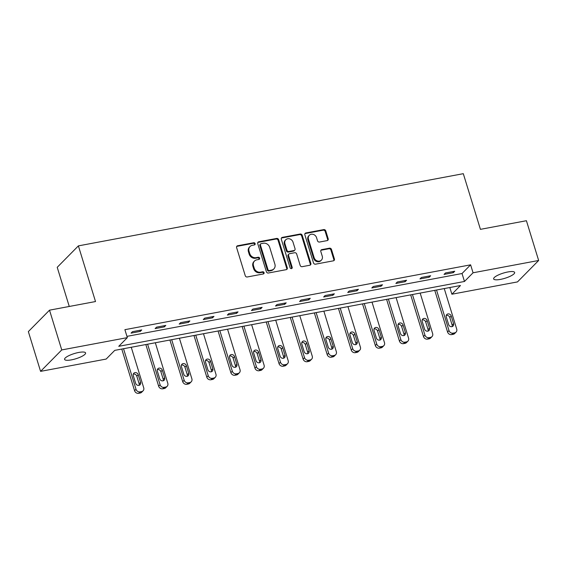 <?xml version="1.0" encoding="UTF-8"?>
<svg xmlns="http://www.w3.org/2000/svg" width="567" height="567" viewBox="0 0 567 567"><rect width="100%" height="100%" fill="white"/><g stroke="black" fill="none" stroke-linecap="round" stroke-linejoin="round"><path stroke-width="0.85" d="M255.136 243.633A1.177 1.042 44.6 0 0 253.74 242.74L237.644 245.759A1.687 1.481 44.6 0 0 236.609 247.602L245.256 275.704A1.687 1.481 44.6 0 0 247.247 276.98L263.343 273.96A1.177 1.042 44.6 0 0 264.073 272.67A1.177 1.042 44.6 0 0 262.677 271.77L260.593 272.167A5.394 4.749 44.6 0 1 254.207 268.078L253.484 265.739A5.394 4.749 44.6 0 1 254.498 261.04A5.394 4.749 44.6 0 1 256.794 259.835L258.878 259.438A1.177 1.042 44.6 0 0 259.608 258.148A1.177 1.042 44.6 0 0 258.205 257.255L256.128 257.645A5.394 4.749 44.6 0 1 249.742 253.562L249.019 251.216A5.394 4.749 44.6 0 1 250.033 246.517A5.394 4.749 44.6 0 1 252.329 245.313L254.413 244.923A1.177 1.042 44.6 0 0 255.136 243.633M254.562 244.88A1.177 1.042 44.6 0 0 253.173 243.314L237.077 246.333A1.687 1.481 44.6 0 0 236.687 246.468M263.499 273.918A1.177 1.042 44.6 0 0 262.103 272.351L260.019 272.741L260.593 272.167M259.027 259.402A1.177 1.042 44.6 0 0 257.638 257.836L255.554 258.226L256.128 257.645M500.484 279.389A10.993 2.715 -17.1 0 1 493.637 278.914A10.993 2.715 -17.1 0 1 507.805 271.976A10.993 2.715 -17.1 0 1 514.652 272.451A10.993 2.715 -17.1 0 1 500.484 279.389M71.428 359.868A10.993 2.715 -17.1 0 1 64.581 359.393A10.993 2.715 -17.1 0 1 78.749 352.454A10.993 2.715 -17.1 0 1 85.589 352.929A10.993 2.715 -17.1 0 1 71.428 359.868M327.152 240.606A1.687 1.481 44.6 0 0 328.187 238.764L325.763 230.882A1.687 1.481 44.6 0 0 323.771 229.6L305.889 232.952A1.687 1.481 44.6 0 0 304.855 234.802L313.501 262.897A1.687 1.481 44.6 0 0 315.5 264.179L333.375 260.827A1.687 1.481 44.6 0 0 334.41 258.977L331.482 249.459A1.687 1.481 44.6 0 0 329.484 248.176L321.836 249.615A1.687 1.481 44.6 0 0 320.802 251.457L322.254 256.185A4.508 3.969 44.6 0 1 321.404 260.111A4.508 3.969 44.6 0 1 317.336 260.955A4.508 3.969 44.6 0 1 314.146 257.702L308.455 239.203A4.508 3.969 44.6 0 1 309.298 235.277A4.508 3.969 44.6 0 1 313.374 234.426A4.508 3.969 44.6 0 1 316.563 237.679L317.506 240.769A1.687 1.481 44.6 0 0 319.505 242.045L327.152 240.606M40.583 371.364L28.35 331.603L49.513 310.17L95.511 301.545L78.388 245.88L463.303 173.679L480.426 229.344L526.417 220.719L538.65 260.48L517.487 281.912L451.892 294.216L460.475 285.527L114.754 350.371L106.178 359.06L40.583 371.364L61.746 349.931L127.341 337.627L118.758 346.317L464.472 281.473L473.055 272.784L538.65 260.48M49.513 310.17L61.746 349.931M126.951 336.366L462.027 273.521L470.61 264.832L124.896 329.675L127.341 337.627M470.61 264.832L473.055 272.784M278.652 239.713A1.687 1.481 44.6 0 0 276.653 238.438L258.779 241.79A1.687 1.481 44.6 0 0 257.744 243.64L266.391 271.735A1.687 1.481 44.6 0 0 268.382 273.01L286.257 269.658A1.687 1.481 44.6 0 0 287.292 267.815L278.652 239.713L278.078 240.295A1.687 1.481 44.6 0 0 276.079 239.019L258.205 242.371A1.687 1.481 44.6 0 0 257.822 242.506M282.338 237.375L300.212 234.022A1.687 1.481 44.6 0 1 302.204 235.298L310.851 263.4A1.687 1.481 44.6 0 1 309.816 265.243L302.168 266.674A1.687 1.481 44.6 0 1 300.17 265.399L296.669 254.002A1.687 1.481 44.6 0 0 294.67 252.726L289.595 253.683A1.687 1.481 44.6 0 0 288.56 255.526L292.211 267.39A1.177 1.042 44.6 0 1 290.091 267.787L281.303 239.217A1.687 1.481 44.6 0 1 282.338 237.375L281.764 237.956L299.638 234.603L300.212 234.022M78.388 245.88L57.217 267.312L69.266 306.471M131.048 333.127L140.304 331.383L141.736 329.937L132.48 331.674L131.048 333.127M155.124 328.605L164.38 326.868L165.812 325.423L156.556 327.159L155.124 328.605M179.2 324.09L188.464 322.354L189.888 320.908L180.632 322.644L179.2 324.09M203.277 319.575L212.54 317.839L213.965 316.393L204.708 318.13L203.277 319.575M227.353 315.061L236.616 313.324L238.041 311.871L228.785 313.608L227.353 315.061M251.429 310.546L260.692 308.809L262.117 307.357L252.861 309.093L251.429 310.546M275.505 306.024L284.769 304.288L286.2 302.842L276.937 304.578L275.505 306.024M299.582 301.509L308.845 299.773L310.277 298.327L301.013 300.063L299.582 301.509M323.658 296.995L332.921 295.258L334.353 293.812L325.089 295.549L323.658 296.995M347.734 292.48L356.997 290.743L358.429 289.29L349.166 291.034L347.734 292.48M371.81 287.965L381.074 286.229L382.505 284.776L373.242 286.512L371.81 287.965M395.886 283.45L405.15 281.707L406.582 280.261L397.318 281.997L395.886 283.45M419.97 278.929L429.226 277.192L430.658 275.746L421.394 277.483L419.97 278.929M444.046 274.414L453.302 272.677L454.734 271.232L445.471 272.968L444.046 274.414M449.829 287.519L451.892 294.216M462.027 273.521L464.472 281.473M140.304 331.383L139.964 330.27M164.38 326.868L164.04 325.756M188.464 322.354L188.116 321.241M212.54 317.839L212.193 316.726M236.616 313.324L236.269 312.204M260.692 308.809L260.345 307.69M284.769 304.288L284.421 303.175M308.845 299.773L308.498 298.66M332.921 295.258L332.574 294.145M356.997 290.743L356.65 289.624M381.074 286.229L380.733 285.109M405.15 281.707L404.81 280.594M429.226 277.192L428.886 276.079M453.302 272.677L452.962 271.565M250.033 246.517L249.459 247.099A5.394 4.749 44.6 0 0 248.445 251.798L249.019 251.216M255.554 258.226A5.394 4.749 44.6 0 1 249.168 254.136L248.445 251.798M254.498 261.04L253.924 261.614A5.394 4.749 44.6 0 0 252.917 266.313L253.484 265.739M260.019 272.741A5.394 4.749 44.6 0 1 253.633 268.659L252.917 266.313M286.647 269.531A1.687 1.481 44.6 0 0 286.725 268.397L278.078 240.295M261.118 243.668A1.177 1.042 44.6 0 0 260.395 244.958L267.978 269.623A1.177 1.042 44.6 0 0 269.375 270.516L271.572 270.105A5.394 4.749 44.6 0 0 273.875 268.9A5.394 4.749 44.6 0 0 274.889 264.201L269.701 247.34A5.394 4.749 44.6 0 0 263.315 243.25L261.118 243.668M260.614 243.93L260.04 244.512A1.177 1.042 44.6 0 0 259.821 245.539L260.395 244.958M273.875 268.9L273.301 269.481A5.394 4.749 44.6 0 1 271.005 270.686L268.808 271.097A1.177 1.042 44.6 0 1 267.411 270.204L259.821 245.539M310.206 265.108A1.687 1.481 44.6 0 0 310.277 263.974L301.637 235.879A1.687 1.481 44.6 0 0 299.638 234.603M288.879 254.059L288.305 254.633A1.687 1.481 44.6 0 0 287.986 256.107L291.636 267.971L292.211 267.39M291.636 268.638A1.177 1.042 44.6 0 0 291.636 267.971M293.026 242.18A4.508 3.969 44.6 0 0 289.836 238.927A4.508 3.969 44.6 0 0 285.768 239.77A4.508 3.969 44.6 0 0 284.925 243.697L286.93 250.217A1.687 1.481 44.6 0 0 288.922 251.493L293.997 250.543A1.687 1.481 44.6 0 0 295.031 248.7L293.026 242.18M285.768 239.77L285.194 240.351A4.508 3.969 44.6 0 0 284.351 244.278L284.925 243.697M294.72 250.167L294.145 250.742A1.687 1.481 44.6 0 1 293.423 251.124L288.348 252.074A1.687 1.481 44.6 0 1 286.356 250.798L284.351 244.278M281.764 237.956A1.687 1.481 44.6 0 0 281.374 238.083M309.298 235.277L308.732 235.851A4.508 3.969 44.6 0 0 307.881 239.784L308.455 239.203M321.404 260.111L320.837 260.692A4.508 3.969 44.6 0 1 316.762 261.536A4.508 3.969 44.6 0 1 313.572 258.283L307.881 239.784M333.757 260.692A1.687 1.481 44.6 0 0 333.835 259.558L330.908 250.033A1.687 1.481 44.6 0 0 328.91 248.757L321.262 250.196A1.687 1.481 44.6 0 0 320.872 250.323M327.542 240.479A1.687 1.481 44.6 0 0 327.62 239.345L325.189 231.456A1.687 1.481 44.6 0 0 323.197 230.181L305.322 233.533A1.687 1.481 44.6 0 0 304.933 233.668M121.763 349.059L134.577 390.713A3.437 3.026 -135.4 0 0 138.639 393.321L140.184 393.03A3.437 3.026 -135.4 0 0 141.651 392.258L143.082 390.812A3.437 3.026 44.6 0 0 143.72 387.821L131.253 347.273M143.082 390.812A3.437 3.026 44.6 0 1 141.615 391.577L140.07 391.868A3.437 3.026 44.6 0 1 136.009 389.267L123.535 348.726M139.163 385.291A2.75 2.417 44.6 0 0 139.142 383.802L136.796 376.169A2.75 2.417 44.6 0 0 133.266 374.156M140.573 382.356L138.228 374.723A2.75 2.417 44.6 0 0 133.288 375.645L135.633 383.285A2.75 2.417 44.6 0 0 140.573 382.356L139.142 383.802M145.839 344.538L158.654 386.198A3.437 3.026 -135.4 0 0 162.715 388.799L164.26 388.515A3.437 3.026 -135.4 0 0 165.727 387.743L167.159 386.297A3.437 3.026 44.6 0 0 167.797 383.306L155.33 342.759M167.159 386.297A3.437 3.026 44.6 0 1 165.692 387.063L164.147 387.353A3.437 3.026 44.6 0 1 160.085 384.752L147.611 344.212M163.239 380.776A2.75 2.417 44.6 0 0 163.218 379.288L160.872 371.654A2.75 2.417 44.6 0 0 157.343 369.641M164.65 377.842L162.304 370.208A2.75 2.417 44.6 0 0 157.364 371.13L159.71 378.763A2.75 2.417 44.6 0 0 164.65 377.842L163.218 379.288M169.916 340.023L182.73 381.683A3.437 3.026 -135.4 0 0 186.791 384.284L188.336 383.994A3.437 3.026 -135.4 0 0 189.803 383.228L191.235 381.782A3.437 3.026 44.6 0 0 191.873 378.791L179.406 338.244M191.235 381.782A3.437 3.026 44.6 0 1 189.768 382.548L188.223 382.838A3.437 3.026 44.6 0 1 184.162 380.237L171.688 339.69M187.316 376.261A2.75 2.417 44.6 0 0 187.294 374.773L184.948 367.14A2.75 2.417 44.6 0 0 181.419 365.127M188.726 373.32L186.38 365.687A2.75 2.417 44.6 0 0 181.44 366.615L183.786 374.248A2.75 2.417 44.6 0 0 188.726 373.32L187.294 374.773M193.992 335.508L206.806 377.168A3.437 3.026 -135.4 0 0 210.874 379.77L212.412 379.479A3.437 3.026 -135.4 0 0 213.879 378.713L215.311 377.268A3.437 3.026 44.6 0 0 215.956 374.27L203.482 333.729M215.311 377.268A3.437 3.026 44.6 0 1 213.844 378.033L212.299 378.324A3.437 3.026 44.6 0 1 208.238 375.723L195.764 335.175M211.392 371.746A2.75 2.417 44.6 0 0 211.371 370.258L209.025 362.625A2.75 2.417 44.6 0 0 205.495 360.612M212.802 368.805L210.456 361.172A2.75 2.417 44.6 0 0 205.516 362.1L207.862 369.734A2.75 2.417 44.6 0 0 212.802 368.805L211.371 370.258M218.068 330.993L230.882 372.654A3.437 3.026 -135.4 0 0 234.951 375.255L236.489 374.964A3.437 3.026 -135.4 0 0 237.956 374.199L239.387 372.746A3.437 3.026 44.6 0 0 240.032 369.755L227.558 329.214M239.387 372.746A3.437 3.026 44.6 0 1 237.92 373.518L236.375 373.809A3.437 3.026 44.6 0 1 232.314 371.201L219.84 330.66M235.468 367.232A2.75 2.417 44.6 0 0 235.447 365.736L233.101 358.103A2.75 2.417 44.6 0 0 229.571 356.09M236.878 364.29L234.532 356.657A2.75 2.417 44.6 0 0 229.592 357.586L231.938 365.219A2.75 2.417 44.6 0 0 236.878 364.29L235.447 365.736M242.144 326.479L254.959 368.139A3.437 3.026 -135.4 0 0 259.027 370.74L260.565 370.449A3.437 3.026 -135.4 0 0 262.032 369.684L263.464 368.231A3.437 3.026 44.6 0 0 264.109 365.24L251.635 324.7M263.464 368.231A3.437 3.026 44.6 0 1 261.997 368.997L260.451 369.287A3.437 3.026 44.6 0 1 256.39 366.686L243.916 326.145M259.544 362.717A2.75 2.417 44.6 0 0 259.523 361.222L257.177 353.588A2.75 2.417 44.6 0 0 253.647 351.575M260.955 359.776L258.609 352.142A2.75 2.417 44.6 0 0 253.669 353.071L256.015 360.704A2.75 2.417 44.6 0 0 260.955 359.776L259.523 361.222M266.221 321.964L279.035 363.617A3.437 3.026 -135.4 0 0 283.103 366.218L284.641 365.935A3.437 3.026 -135.4 0 0 286.108 365.162L287.54 363.716A3.437 3.026 44.6 0 0 288.185 360.725L275.711 320.178M287.54 363.716A3.437 3.026 44.6 0 1 286.073 364.482L284.528 364.772A3.437 3.026 44.6 0 1 280.467 362.171L267.993 321.631M283.62 358.195A2.75 2.417 44.6 0 0 283.599 356.707L281.253 349.074A2.75 2.417 44.6 0 0 277.724 347.061M285.031 355.261L282.685 347.628A2.75 2.417 44.6 0 0 277.745 348.549L280.091 356.182A2.75 2.417 44.6 0 0 285.031 355.261L283.599 356.707M290.297 317.442L303.111 359.102A3.437 3.026 -135.4 0 0 307.179 361.703L308.724 361.413A3.437 3.026 -135.4 0 0 310.184 360.647L311.616 359.202A3.437 3.026 44.6 0 0 312.261 356.211L299.787 315.663M311.616 359.202A3.437 3.026 44.6 0 1 310.149 359.967L308.611 360.258A3.437 3.026 44.6 0 1 304.543 357.657L292.069 317.109M307.697 353.68A2.75 2.417 44.6 0 0 307.675 352.192L305.329 344.559A2.75 2.417 44.6 0 0 301.8 342.546M309.107 350.746L306.761 343.106A2.75 2.417 44.6 0 0 301.821 344.034L304.167 351.668A2.75 2.417 44.6 0 0 309.107 350.746L307.675 352.192M314.373 312.927L327.187 354.588A3.437 3.026 -135.4 0 0 331.256 357.189L332.801 356.898A3.437 3.026 -135.4 0 0 334.261 356.133L335.692 354.687A3.437 3.026 44.6 0 0 336.337 351.689L323.863 311.148M335.692 354.687A3.437 3.026 44.6 0 1 334.225 355.452L332.687 355.743A3.437 3.026 44.6 0 1 328.619 353.142L316.145 312.594M331.773 349.166A2.75 2.417 44.6 0 0 331.759 347.677L329.406 340.044A2.75 2.417 44.6 0 0 325.876 338.031M333.183 346.224L330.837 338.591A2.75 2.417 44.6 0 0 325.897 339.52L328.243 347.153A2.75 2.417 44.6 0 0 333.183 346.224L331.759 347.677M338.449 308.413L351.264 350.073A3.437 3.026 -135.4 0 0 355.332 352.674L356.877 352.383A3.437 3.026 -135.4 0 0 358.337 351.618L359.769 350.165A3.437 3.026 44.6 0 0 360.414 347.174L347.94 306.634M359.769 350.165A3.437 3.026 44.6 0 1 358.301 350.938L356.763 351.228A3.437 3.026 44.6 0 1 352.695 348.627L340.221 308.079M355.849 344.651A2.75 2.417 44.6 0 0 355.835 343.163L353.482 335.522A2.75 2.417 44.6 0 0 349.952 333.516M357.26 341.71L354.914 334.076A2.75 2.417 44.6 0 0 349.974 335.005L352.327 342.638A2.75 2.417 44.6 0 0 357.26 341.71L355.835 343.163M362.526 303.898L375.34 345.558A3.437 3.026 -135.4 0 0 379.408 348.159L380.953 347.869A3.437 3.026 -135.4 0 0 382.413 347.103L383.845 345.65A3.437 3.026 44.6 0 0 384.49 342.659L372.016 302.119M383.845 345.65A3.437 3.026 44.6 0 1 382.378 346.423L380.84 346.706A3.437 3.026 44.6 0 1 376.772 344.105L364.298 303.565M379.925 340.136A2.75 2.417 44.6 0 0 379.911 338.641L377.558 331.008A2.75 2.417 44.6 0 0 374.036 328.995M381.336 337.195L378.99 329.562A2.75 2.417 44.6 0 0 374.05 330.49L376.403 338.123A2.75 2.417 44.6 0 0 381.336 337.195L379.911 338.641M386.602 299.383L399.416 341.036A3.437 3.026 -135.4 0 0 403.484 343.645L405.029 343.354A3.437 3.026 -135.4 0 0 406.489 342.581L407.921 341.136A3.437 3.026 44.6 0 0 408.566 338.145L396.092 297.597M407.921 341.136A3.437 3.026 44.6 0 1 406.461 341.901L404.916 342.192A3.437 3.026 44.6 0 1 400.848 339.59L388.374 299.05M404.002 335.614A2.75 2.417 44.6 0 0 403.988 334.126L401.634 326.493A2.75 2.417 44.6 0 0 398.112 324.48M405.412 332.68L403.066 325.047A2.75 2.417 44.6 0 0 398.126 325.968L400.479 333.609A2.75 2.417 44.6 0 0 405.412 332.68L403.988 334.126M410.678 294.861L423.492 336.522A3.437 3.026 -135.4 0 0 427.561 339.123L429.106 338.839A3.437 3.026 -135.4 0 0 430.566 338.067L431.997 336.621A3.437 3.026 44.6 0 0 432.642 333.63L420.168 293.082M431.997 336.621A3.437 3.026 44.6 0 1 430.537 337.386L428.992 337.677A3.437 3.026 44.6 0 1 424.924 335.076L412.45 294.535M428.078 331.1A2.75 2.417 44.6 0 0 428.064 329.611L425.711 321.978A2.75 2.417 44.6 0 0 422.188 319.965M429.495 328.165L427.142 320.532A2.75 2.417 44.6 0 0 422.202 321.454L424.555 329.087A2.75 2.417 44.6 0 0 429.495 328.165L428.064 329.611M434.754 290.347L447.569 332.007A3.437 3.026 -135.4 0 0 451.637 334.608L453.182 334.317A3.437 3.026 -135.4 0 0 454.649 333.552L456.074 332.106A3.437 3.026 44.6 0 0 456.719 329.115L444.244 288.568M456.074 332.106A3.437 3.026 44.6 0 1 454.614 332.872L453.068 333.162A3.437 3.026 44.6 0 1 449 330.561L436.526 290.013M452.154 326.585A2.75 2.417 44.6 0 0 452.14 325.097L449.787 317.463A2.75 2.417 44.6 0 0 446.264 315.45M453.572 323.651L451.219 316.01A2.75 2.417 44.6 0 0 446.279 316.939L448.632 324.572A2.75 2.417 44.6 0 0 453.572 323.651L452.14 325.097M253.173 243.314L253.74 242.74M262.103 272.351L262.677 271.77M257.638 257.836L258.205 257.255M249.168 254.136L249.742 253.562M253.633 268.659L254.207 268.078M237.077 246.333L237.644 245.759M286.725 268.397L287.292 267.815M258.205 242.371L258.779 241.79M276.079 239.019L276.653 238.438M267.411 270.204L267.978 269.623M268.808 271.097L269.375 270.516M271.005 270.686L271.572 270.105M301.637 235.879L302.204 235.298M310.277 263.974L310.851 263.4M287.986 256.107L288.56 255.526M286.356 250.798L286.93 250.217M288.348 252.074L288.922 251.493M293.423 251.124L293.997 250.543M313.572 258.283L314.146 257.702M321.262 250.196L321.836 249.615M328.91 248.757L329.484 248.176M330.908 250.033L331.482 249.459M333.835 259.558L334.41 258.977M305.322 233.533L305.889 232.952M323.197 230.181L323.771 229.6M325.189 231.456L325.763 230.882M327.62 239.345L328.187 238.764M136.009 389.267L134.577 390.713M140.07 391.868L138.639 393.321M141.615 391.577L140.184 393.03M136.796 376.169L138.228 374.723M160.085 384.752L158.654 386.198M164.147 387.353L162.715 388.799M165.692 387.063L164.26 388.515M160.872 371.654L162.304 370.208M184.162 380.237L182.73 381.683M188.223 382.838L186.791 384.284M189.768 382.548L188.336 383.994M184.948 367.14L186.38 365.687M208.238 375.723L206.806 377.168M212.299 378.324L210.874 379.77M213.844 378.033L212.412 379.479M209.025 362.625L210.456 361.172M232.314 371.201L230.882 372.654M236.375 373.809L234.951 375.255M237.92 373.518L236.489 374.964M233.101 358.103L234.532 356.657M256.39 366.686L254.959 368.139M260.451 369.287L259.027 370.74M261.997 368.997L260.565 370.449M257.177 353.588L258.609 352.142M280.467 362.171L279.035 363.617M284.528 364.772L283.103 366.218M286.073 364.482L284.641 365.935M281.253 349.074L282.685 347.628M304.543 357.657L303.111 359.102M308.611 360.258L307.179 361.703M310.149 359.967L308.724 361.413M305.329 344.559L306.761 343.106M328.619 353.142L327.187 354.588M332.687 355.743L331.256 357.189M334.225 355.452L332.801 356.898M329.406 340.044L330.837 338.591M352.695 348.627L351.264 350.073M356.763 351.228L355.332 352.674M358.301 350.938L356.877 352.383M353.482 335.522L354.914 334.076M376.772 344.105L375.34 345.558M380.84 346.706L379.408 348.159M382.378 346.423L380.953 347.869M377.558 331.008L378.99 329.562M400.848 339.59L399.416 341.036M404.916 342.192L403.484 343.645M406.461 341.901L405.029 343.354M401.634 326.493L403.066 325.047M424.924 335.076L423.492 336.522M428.992 337.677L427.561 339.123M430.537 337.386L429.106 338.839M425.711 321.978L427.142 320.532M449 330.561L447.569 332.007M453.068 333.162L451.637 334.608M454.614 332.872L453.182 334.317M449.787 317.463L451.219 316.01"/></g></svg>
